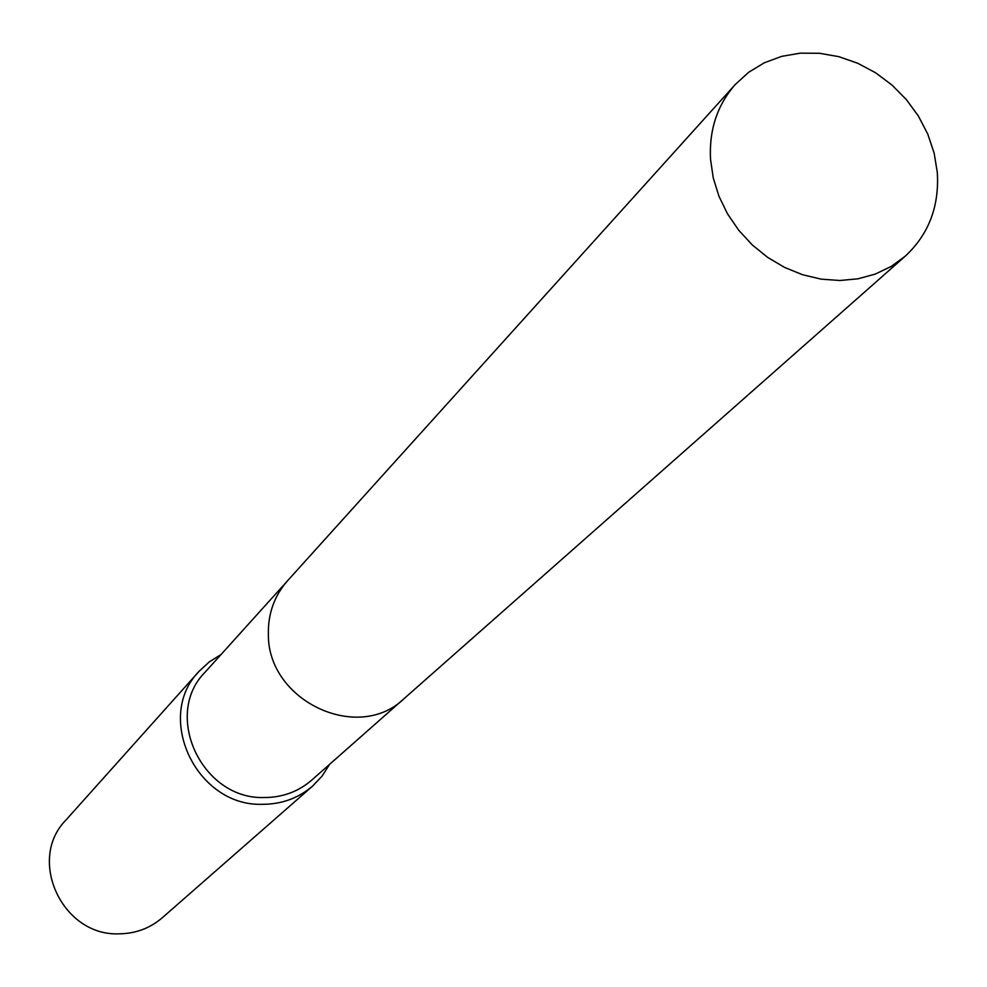 <?xml version="1.0" encoding="UTF-8"?>
<svg xmlns="http://www.w3.org/2000/svg" width="987" height="987" viewBox="0 0 987 987"><rect width="100%" height="100%" fill="white"/><g stroke="black" fill="none" stroke-linecap="round" stroke-linejoin="round"><path stroke-width="1.48" d="M286.316 582.17L205.025 672.283C162.473 714.933 201.928 799.458 263.948 797.533C282.282 797.558 298.21 791.759 311.707 780.137L402.696 699.808M221.002 654.566L209.306 661.858L199.189 671.209C154.157 716.685 196.203 806.391 262.11 804.319C281.529 804.343 298.395 798.224 312.731 785.973L322.181 775.967L329.596 764.345M199.189 671.209L65.821 820.185C26.883 859.628 62.23 936.095 118.736 933.838C135.379 933.714 149.913 928.348 162.324 917.737L312.731 785.973M937.305 172.429L934.134 153.071L927.78 134.133L918.441 116.133L906.374 99.613L891.952 85.018L875.555 72.767L857.666 63.23L838.802 56.654L819.469 53.273L800.26 53.162L781.704 56.358L764.357 62.773L748.714 72.236L735.266 84.5C717.315 104.98 709.061 129.865 710.517 159.154L713.243 177.857L718.968 196.265L727.542 213.895L738.732 230.255L752.23 244.899L767.689 257.41L784.653 267.452L802.678 274.768L821.258 279.161L839.888 280.505L858.073 278.79L875.309 274.065L891.15 266.478L905.165 256.25C928.668 234.437 939.39 206.493 937.305 172.429M735.266 84.5L287.501 580.812C274.349 595.815 267.97 613.655 268.365 634.357C267.625 700.967 358.158 743.482 404.065 698.636L905.165 256.25"/></g></svg>
